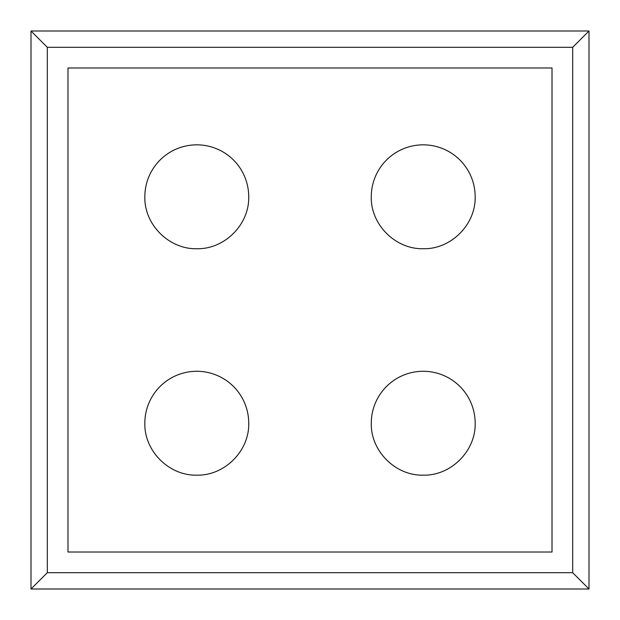 <?xml version="1.0" encoding="UTF-8"?>
<svg xmlns="http://www.w3.org/2000/svg" width="620" height="620" viewBox="0 0 620 620"><rect width="100%" height="100%" fill="white"/><g stroke="black" fill="none" stroke-linecap="round" stroke-linejoin="round"><path stroke-width="0.93" d="M572.694 572.694L572.694 47.306L589 31L31 31L31 589L589 589L572.694 572.694L47.306 572.694L31 589M589 31L589 589M31 31L47.306 47.306L47.306 572.694M572.694 47.306L47.306 47.306M552.009 67.991L67.991 67.991L67.991 552.009L552.009 552.009L552.009 67.991M371.279 196.78A51.941 51.941 0 0 1 423.22 144.84A51.941 51.941 0 0 1 475.16 196.78C475.865 224.525 450.965 249.426 423.22 248.721C395.475 249.426 370.574 224.525 371.279 196.78M144.84 423.22A51.941 51.941 0 0 1 196.78 371.279A51.941 51.941 0 0 1 248.721 423.22C249.426 450.965 224.525 475.865 196.78 475.16C169.035 475.865 144.135 450.965 144.84 423.22M371.279 423.22A51.941 51.941 0 0 1 423.22 371.279A51.941 51.941 0 0 1 475.16 423.22C475.865 450.965 450.965 475.865 423.22 475.16C395.475 475.865 370.574 450.965 371.279 423.22M144.84 196.78A51.941 51.941 0 0 1 196.78 144.84A51.941 51.941 0 0 1 248.721 196.78C249.426 224.525 224.525 249.426 196.78 248.721C169.035 249.426 144.135 224.525 144.84 196.78"/></g></svg>
